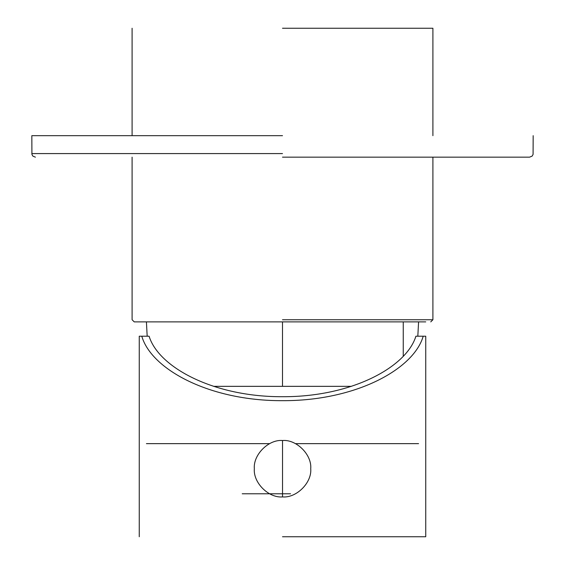 <?xml version="1.0" encoding="UTF-8"?>
<svg xmlns="http://www.w3.org/2000/svg" width="565" height="565" viewBox="0 0 565 565"><rect width="100%" height="100%" fill="white"/><g stroke="black" fill="none" stroke-linecap="round" stroke-linejoin="round"><path stroke-width="0.85" d="M282.535 496.91C268.587 498.175 253.078 482.665 254.335 468.71C253.078 454.761 268.587 439.252 282.535 440.509C296.491 439.252 312 454.761 310.736 468.71C312 482.665 296.491 498.175 282.535 496.91L282.535 440.509M282.5 396.708C213.867 397.033 158.659 367.455 149.096 336.217L141.794 336.217C151.314 369.39 209.629 401.009 282.5 400.67C355.371 401.009 413.686 369.39 423.206 336.217L415.904 336.217C406.341 367.455 351.133 397.033 282.5 396.708M282.5 536.75L425.742 536.75L282.5 536.75M425.742 536.75L425.742 336.217L423.206 336.217M141.794 336.217L139.258 336.217L139.258 536.75M418.58 443.645L295.46 443.645M269.618 443.645L146.42 443.645M351.359 386.347L213.641 386.347M282.5 28.25L432.903 28.25L282.5 28.25M282.5 321.888L134.244 321.888L425.742 321.888L282.5 321.888L282.5 386.347M282.5 135.671L31.831 135.671L282.5 135.671M282.5 157.162L529.596 157.162L282.5 157.162M288.962 493.775L243.812 493.775M290.558 493.775L242.215 493.775M403.255 321.888L403.255 356.098M282.5 319.741L432.903 319.741L282.5 319.741M282.5 153.581L31.831 153.581L282.5 153.581M147.175 336.217L146.42 321.888M418.58 321.888L417.825 336.217M430.756 321.888L432.903 319.741L432.903 157.162M432.903 135.671L432.903 28.25M132.097 28.25L132.097 135.671M132.097 157.162L132.097 319.741L134.244 321.888M31.831 135.671L31.923 154.415L32.869 156.109L35.404 157.162M529.596 157.162L532.131 156.109L533.077 154.415L533.169 135.671"/></g></svg>
